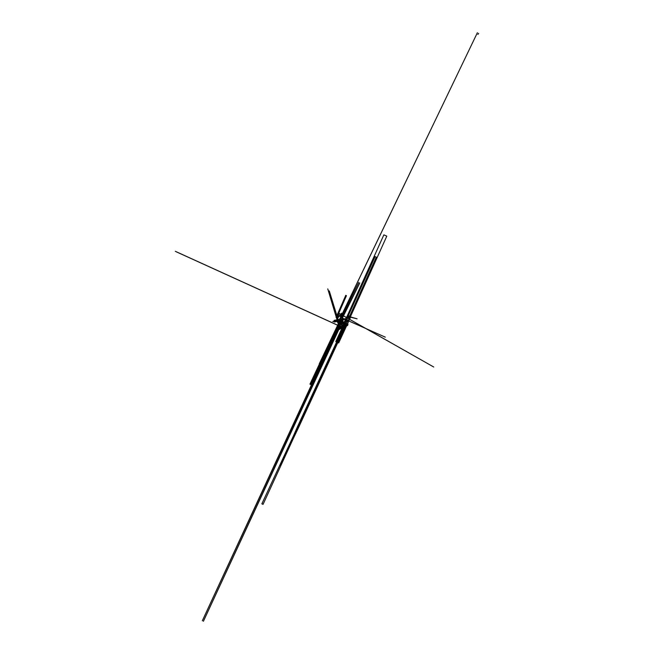 <?xml version="1.0" encoding="UTF-8"?>
<svg xmlns="http://www.w3.org/2000/svg" width="654" height="654" viewBox="0 0 654 654"><rect width="100%" height="100%" fill="white"/><g stroke="black" fill="none" stroke-linecap="round" stroke-linejoin="round"><path stroke-width="0.49" stroke-dasharray="3.27 2.45" d="M338.2 323.076L339.459 324.204L338.2 323.567L337.954 322.765L339.859 318.931L341.118 319.569L339.949 320.141L338.682 319.504L339.949 320.141L333.851 321.58L338.674 320.403L337.407 319.765L338.674 320.403L341.118 319.569L339.238 323.485L338.2 323.076M337.93 322.823L338.143 323.477M336.908 319.667L337.325 321.196M339.876 318.89L337.914 322.863M337.652 321.212L339.238 323.485L337.006 320.885L337.979 321.343L336.72 320.705M337.816 319.765L338.584 321.833L337.611 319.781M340.047 322.275L338.502 325.569L339.908 322.561L339.099 322.152L338.273 323.91L340.587 318.997L340.055 319.005L340.587 318.997L338.388 323.656L338.559 324.874M337.211 319.716L338.633 325.627L340.333 318.719M339.181 325.872L340.154 323.779M342.385 325.569L341.878 326.64L342.41 324.874M341.682 325.12L342.189 324.744L340.799 324.956M342.402 318.931L339.818 318.89M341.045 317.468L342.729 318.228L341.282 317.591L340.342 318.874M339.647 322.275L340.358 321.416L340.562 322.111L339.892 322.397L340.562 322.111L340.358 321.416L339.688 321.703L339.892 322.397L339.688 321.703M340.366 320.46L339.222 323.526L340.366 320.46M338.118 319.708L339.867 325.537L339.467 324.196L340.17 322.692L339.467 324.196L339.222 323.526L341.126 319.553L341.658 319.536L340.865 319.414L342.197 319.373L340.055 319.021L345.173 318.727L345.582 319.16M340.17 322.692L341.658 319.536L340.17 322.692M336.859 315.506L337.562 317.852M344.813 319.201L343.808 318.76L343.571 319.275L343.8 318.768L342.091 317.999L342.712 318.269L342.091 317.999L339.205 324.065L339.451 326.035L341.143 319.127L339.712 326.166L337.914 319.749M337.219 317.452L336.777 315.956M343.203 325.978L343.219 325.283M341.617 325.365L343.007 325.152L341.323 325.046L341.878 325.496L341.47 324.989L342.753 325.659L341.878 325.496M343.236 319.299L343.481 318.768L343.236 319.299M340.767 322.242L340.963 322.937L340.505 322.111L340.963 322.937L340.505 322.111L341.175 321.825L341.633 322.651L340.963 322.937L340.767 322.242L341.437 321.956L340.505 322.111L341.175 321.825M339.696 320.877L339.099 322.152L339.908 322.561L340.513 321.286L339.696 320.877M340.562 322.111L340.137 321.302M341.29 317.574L340.571 318.988L341.396 319.405L342.124 317.95M346.718 319.994L345.508 319.463M340.366 321.596L341.65 319.536L341.126 319.553L343.481 319.471M342.549 327.458L342.091 327.253L342.949 327.18L343.489 325.414L342.492 325.529M341.224 324.319L340.252 326.42M344.781 319.209L342.353 318.13L341.65 319.536L342.385 318.065M341.372 322.52L341.437 321.956L341.372 322.52M340.963 322.937L341.633 322.651M345.557 319.266L346.056 319.389L345.525 319.405M348.827 321L347.675 320.468M340.669 324.834L340.006 326.256M339.042 328.324L338.854 328.741M339.328 328.414L339.524 327.997M337.652 325.234L338.478 325.61L337.652 325.218M344.306 325.905L343.268 325.283L342.753 325.659M342.075 327.793L343.464 326.109M343.211 333.614L343.489 325.414M340.333 320.542L340.399 319.937L340.333 320.542L340.399 319.937L340.333 320.542L339.908 320.346C340.309 319.479 340.309 319.479 339.908 320.346C340.309 319.479 340.309 319.479 339.908 320.346C340.309 319.479 340.309 319.479 339.908 320.346L340.333 320.542L339.908 320.346C340.309 319.479 340.309 319.479 339.908 320.346M336.091 317.484L337.325 317.419L336.074 317.476L336.557 316.364L337.235 316.708L336.753 317.811L338.004 317.754L336.753 317.811L338.347 314.173M336.81 315.784L337.489 316.127L337.235 316.708L337.489 316.127L336.81 315.784M340.693 316.013L340.064 315.694L340.62 316.65L341.592 314.746L340.914 314.402M341.568 316.446L341.968 315.645L341.568 316.446M339.483 313.552L337.489 316.127L338.028 315.154L337.35 314.819L338.028 315.154L338.96 314.623L339.483 313.552M337.399 316.176L338.077 316.511L337.897 315.808L338.576 315.539L338.747 316.25L337.407 316.176L338.747 316.25L338.077 315.907L338.747 316.25L338.576 315.539L337.897 315.808L338.077 316.511L338.747 316.25M337.889 315.195L338.576 315.539L337.897 315.808M338.281 314.288L338.764 314.533L338.281 314.288M340.832 316.234L340.154 315.898M346.334 317.476L347.478 318.13M349.612 319.299L346.35 317.443M340.415 315.457C340.816 314.59 340.816 314.59 340.415 315.457L338.47 314.378L340.415 315.457C340.816 314.59 340.816 314.59 340.415 315.457C340.816 314.59 340.816 314.59 340.415 315.457C340.816 314.59 340.816 314.59 340.415 315.457L338.47 314.378M347.429 324.245L343.301 322.389C343.775 321.515 342.017 323.616 343.252 322.945L347.38 324.801C346.146 325.479 347.903 323.378 347.429 324.245M343.301 322.389C343.775 321.515 342.017 323.616 343.252 322.945L342.385 322.545C342.206 323.607 342.451 323.722 343.129 322.896L342.385 322.545C342.206 323.607 342.451 323.722 343.129 322.896L343.252 322.945C342.017 323.616 343.775 321.515 343.301 322.389M346.833 325.054L342.704 323.19L346.906 325.39M343.669 324.286L345.026 323.746L343.873 324.384L344.74 322.447L344.151 322.733L344.74 322.447L344.756 323.632L343.211 322.929L342.32 323.681L343.391 322.185M343.129 322.896C342.451 323.722 342.206 323.607 342.385 322.545L343.129 322.896M344.405 322.299L343.309 321.858M347.953 323.951L346.407 323.248M346.293 323.15L345.418 325.079L346.309 324.327L347.854 325.022M343.939 323.239L343.939 323.239C343.669 324.801 344.029 324.973 345.026 323.746C345.337 322.079 344.977 321.907 343.939 323.239C344.977 321.907 345.337 322.079 345.026 323.746C344.029 324.973 343.669 324.801 343.939 323.239M346.473 323.787L346.023 324.785M345.549 325.136L346.228 324.294L345.549 325.136M345.819 325.259L346.71 323.338L345.116 325.275L346.162 324.515L344.96 323.975L343.906 324.736L344.96 323.975L347.969 317.468L347.462 317.787L348.173 316.209L347.462 317.787L346.604 317.403L347.969 317.468L346.604 317.403L347.65 315.89L348.206 316.144L347.56 315.269L348.304 315.923L347.707 315.653L343.702 324.449M349.048 318.179L349.906 318.572L349.048 318.179M344.486 324.997L348.116 317.141L349.318 317.68L348.958 318.465L349.171 318.007L350.029 318.4M344.952 325.21L346.939 321.04L345.974 321.457L347.315 320.223L347.143 319.25L346.939 321.04L345.974 321.457L346.882 319.283L347.315 320.223L348.083 319.831L345.23 325.308M346.931 316.667L346.604 317.403L346.931 316.667M348.345 319.798L346.939 321.04L347.274 322.111M342.165 332.158L341.903 332.739M341.944 331.521L342.206 330.981M349.326 316.879L350.577 317.206M350.634 316.961L349.285 316.626M348.868 316.52L347.985 316.299M341.985 330.409L342.238 329.853M342.067 327.989L342.32 327.425M342.41 327.245L343.301 325.316M347.568 323.722L347.339 324.212M347.127 324.686L346.677 325.643M350.634 316.969L349.506 316.462L350.634 316.969M340.701 319.741L340.268 319.553M340.039 315.686L340.718 316.029M338.936 313.83L340.783 314.656M343.244 322.34L347.372 324.196M342.794 323.329L346.922 325.193"/><path stroke-width="0.98" d="M337.513 321.286L338.183 323.501M338.143 323.477L338.404 325.512L341.641 326.518L342.173 324.752L340.571 324.834L339.916 323.403L342.492 318.114L341.045 317.468L339.818 318.89L337.914 322.863L338.143 323.477L336.908 319.667M337.914 322.863L477.387 32.7L339.876 318.89M337.971 322.847L336.385 320.574L337.971 322.847M336.72 320.705L334.194 321.089L336.385 320.574M337.611 319.781L336.761 317.517M337.104 317.86L337.816 319.765M320.648 364.204L338.502 325.569L310.764 384.552L309.947 384.143L337.668 325.185L319.258 363.845L320.648 364.204M338.273 323.91L337.677 325.177L338.273 323.91M339.451 321.58L340.121 321.294L340.325 321.989L339.655 322.283L339.451 321.58L340.145 321.302L340.325 321.989L339.655 322.283L339.451 321.58L340.358 321.416L339.451 321.58L339.655 322.283M338.559 324.874L327.768 288.88L337.211 319.716M337.407 319.765L334.161 320.37L333.826 321.645L334.603 322.038L337.652 321.212L334.603 322.038L333.826 321.645L334.161 320.37L337.407 319.765M339.859 318.931L338.682 319.504L339.859 318.931M341.47 326.918L175.305 251.308L341.241 326.804L339.181 325.872L202.323 620.76L339.916 323.403L340.799 324.956L340.154 323.517L340.84 322.299L340.154 323.517L340.571 324.834L341.96 324.621L343.227 325.365L342.173 324.752L342.132 333.074L342.41 324.874L341.878 326.64L338.224 328.897L341.241 326.804M341.682 325.12L340.799 324.956L341.682 325.12M342.729 318.228L342.459 318.8L342.729 318.228L343.914 318.76M339.892 322.397L339.688 321.703L339.892 322.397M339.818 318.89L344.208 318.874M345.508 319.463L342.402 318.931L340.154 323.779M336.777 315.956L329.264 290.916L336.859 315.506M337.562 317.852L338.118 319.708M337.914 319.749L337.219 317.452M339.606 325.406L339.451 326.035L341.192 326.828L339.164 325.905M341.437 326.943L342.091 327.253L341.429 326.951M342.287 327.327L343.219 325.283L341.617 325.365L340.971 323.926L343.538 318.637L342.091 317.999M343.464 326.109L343.219 325.357M343.8 318.768L341.233 324.065L341.878 325.496L341.233 324.065L341.911 322.839L340.971 323.926L341.617 325.365L343.007 325.152L342.492 325.529L343.007 325.152L344.306 325.905M340.701 322.806L340.505 322.111L341.175 321.825L341.372 322.52L340.701 322.806L340.505 322.111L341.192 321.833L341.372 322.52L340.701 322.806L340.505 322.111M340.121 321.294L340.325 321.989M340.342 318.874L358.744 282.438L341.29 317.574M341.045 317.468L346.718 319.994M340.571 324.834L341.445 324.997M338.633 325.627L340.293 318.874M333.932 321.654L334.161 320.37L333.932 321.654M333.932 321.752L332.763 321.4L333.826 321.645M344.789 318.751L345.982 319.136M345.582 319.16L344.944 319.201M344.911 319.201L342.206 319.356L345.557 319.266M477.87 34.417L478.695 33.362L477.87 34.417M340.047 322.275L340.366 321.596M319.005 365.888L327.139 348.132C332.24 337.489 333.164 335.804 329.902 343.088L319.005 365.888M340.252 326.42L341.184 326.837L340.252 326.42L339.524 327.997M343.227 333.123L343.219 325.283L343.702 324.449M340.963 322.937L340.767 322.242L341.437 321.956L340.767 322.242L340.963 322.937M341.175 321.825L341.372 322.52M345.394 319.414L343.481 319.471L341.224 324.319M342.124 317.95L359.79 282.969L343.513 315.841L346.35 317.443M343.497 315.874L342.385 318.065M342.712 318.269L343.538 318.637M344.813 319.201L345.255 319.414M347.675 320.468L385.312 337.162L366.093 328.643L433.716 367L365.218 328.194M365.749 328.488L348.827 321M343.236 319.299L340.669 324.834M340.006 326.256L339.042 328.324M338.854 328.741L203.394 621.3L339.328 328.414M338.927 325.798L338.486 325.602L338.919 325.806M337.652 325.218L176.351 251.839L337.652 325.234M343.203 325.978L342.949 327.18L342.328 327.302M342.688 327.049L339.279 329.428L342.075 327.793M336.557 316.364L336.074 317.476L338.004 317.754L336.074 317.476L345.762 295.33L346.44 295.673L338.347 314.173M340.015 315.678L338.453 315.89L337.325 317.419L338.453 315.89L339.132 316.225L338.004 317.754L339.132 316.225L340.693 316.013L338.453 315.89L340.015 315.678L339.941 316.307L341.184 315.759L340.897 314.394L338.813 313.217L337.35 314.819L338.813 313.217L340.93 314.378M341.576 314.738L341.862 316.103L340.62 316.65L341.862 316.103L341.576 314.738L342.222 313.511L341.552 313.176L339.941 316.307L340.62 316.65L339.941 316.307L341.298 315.817L340.897 314.394M337.219 315.465L338.077 316.511L337.897 315.808L338.576 315.539L337.219 315.465L337.897 315.203L338.077 315.907L337.399 316.176L337.219 315.465L337.897 315.203L338.077 315.907L337.399 316.176L337.219 315.465L337.897 315.203M338.077 315.907L337.399 316.176L338.077 316.511M341.789 314.901L342.222 315.146M342.451 315.277L346.334 317.476M347.478 318.13L365.104 328.128M365.447 328.283L349.612 319.299M343.26 315.694L342.467 315.244M342.238 315.114L341.805 314.868M341.764 316.054L341.339 315.841L341.764 316.054M346.914 324.58L347.773 324.981C347.094 325.815 346.849 325.7 347.029 324.637L347.38 324.801C346.146 325.479 347.903 323.378 347.429 324.245L347.323 324.196M347.029 324.637L347.773 324.981C347.094 325.815 346.849 325.7 347.029 324.637L347.773 324.981C347.094 325.815 346.849 325.7 347.029 324.637L347.38 324.801C346.146 325.479 347.903 323.378 347.429 324.245M343.391 322.185L342.745 321.882L342.304 322.504L342.32 323.681L343.211 322.929M343.309 321.858L342.77 323.55M347.854 325.022L347.838 323.844L346.775 325.34L347.413 325.643L347.953 323.951M343.693 324.114L342.206 323.583L343.759 324.278M343.677 323.926L344.151 322.733L343.677 323.926M346.792 325.504L345.238 324.809L346.792 325.504M346.407 323.248L345.418 325.079L345.402 323.902L346.293 323.15L346.473 323.787M345.14 323.779L345.549 325.136L345.14 323.779L346.424 323.207L345.14 323.779M345.574 325.095L346.972 325.774M347.985 316.299L349.375 316.749L347.985 316.299L375.094 256.581L376.295 257.128L348.664 318.334L349.375 316.749L347.495 316.176L345.819 318.441L343.898 323.207L343.906 324.736L345.623 325.169L343.906 324.736L343.898 323.207L345.108 323.746L345.116 325.275L345.108 323.746L343.898 323.207L344.936 321.294L346.138 321.842L345.108 323.746L346.138 321.842L344.936 321.294L345.255 320.444L346.457 320.983L346.138 321.842L346.457 320.983L345.255 320.444L345.737 318.637L346.939 319.185L346.457 320.983L346.939 319.185L345.819 318.441L346.939 319.185L347.764 317.64L347.021 318.98L345.819 318.441L346.555 317.1L347.764 317.64L346.694 316.912L347.895 317.452L348.705 316.716L347.895 317.452L346.694 316.912L347.495 316.176L349.326 316.879M348.958 318.465L349.171 318.007M348.345 319.798L347.781 320.452M297.48 426.735L340.301 334.047L341.511 334.586L298.682 427.275L280.476 465.337L297.48 426.735M348.664 318.334L349.522 318.719L386.8 236.159L383.873 234.843L346.604 317.403L347.56 315.269L350.487 316.585L349.522 318.719L348.664 318.334M345.23 325.308L342.165 332.158M341.903 332.739L263.055 504.381L261.853 503.842L341.944 331.521M342.206 330.981L344.952 325.21M350.029 318.4L350.577 317.206L357.092 318.825L350.634 316.961M349.285 316.626L348.868 316.52M347.487 320.297L348.083 319.831L347.176 322.005M348.01 320.1L347.274 322.111M345.819 325.259L341.511 334.586L340.301 334.047L341.985 330.409M342.238 329.853L344.486 324.997M346.677 325.643L338.698 342.925L337.84 342.533L341.094 335.486L339.892 334.946L336.63 341.993L335.772 341.601L342.067 327.989M348.206 316.144L349.408 316.683L348.206 316.144M350.577 317.206L347.568 323.722M347.339 324.212L347.127 324.686M349.506 316.462L348.304 315.923L349.506 316.462M343.873 324.384L342.32 323.681M344.74 322.447L343.195 321.752M346.293 323.15L347.838 323.844M345.124 325.283L343.914 324.744"/></g></svg>
